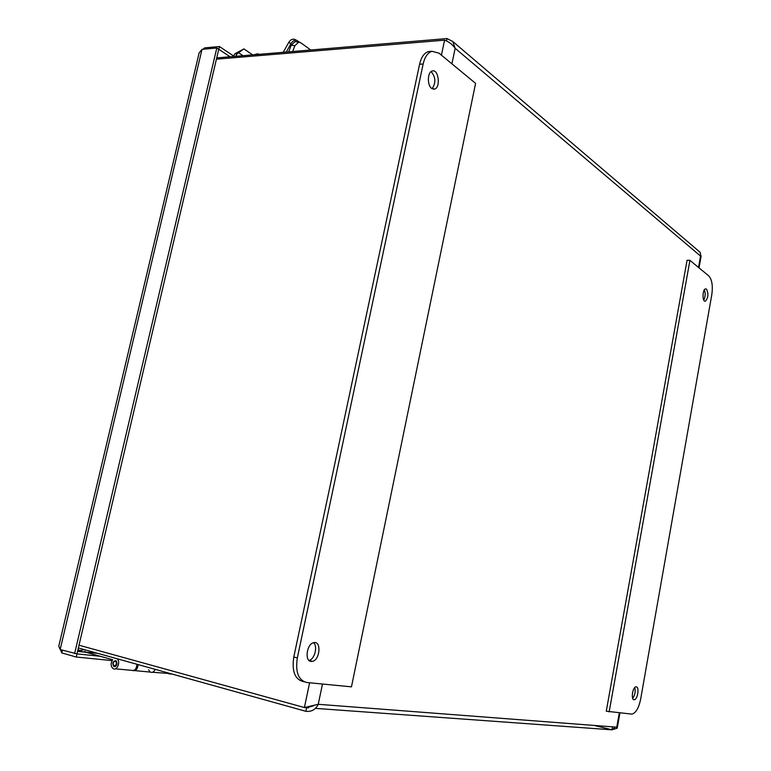 <?xml version="1.0" encoding="UTF-8"?>
<svg xmlns="http://www.w3.org/2000/svg" width="771" height="771" viewBox="0 0 771 771"><rect width="100%" height="100%" fill="white"/><g stroke="black" fill="none" stroke-linecap="round" stroke-linejoin="round"><path stroke-width="1.16" d="M614.689 727.005L614.728 727.689L611.991 729.8L594.393 725.453M446.486 41.008L446.997 38.55L216.747 57.892M308.901 706.728L306.579 707.701L304.4 707.537L79.008 645.202M216.449 59.174L444.578 40.169C448.818 41.682 452.336 44.39 455.16 48.284L452.741 41.47L446.997 38.55M78.363 647.958L305.846 711.296C311.388 711.99 315.512 709.667 318.24 704.299L304.4 707.537L309.605 682.769M315.368 708.376L611.972 729.829L594.2 725.434M313.566 705.822L306.598 707.739L305.258 707.373M308.602 707.884L306.598 707.739L305.846 711.296M699.364 251.654L700.241 252.406L700.704 255.577M612.521 726.841L611.991 729.8L617.195 728.21L616.771 727.169L619.315 712.886M134.732 670.625L150.268 672.071C152.292 672.9 153.949 671.994 155.25 669.363C153.949 671.994 152.292 672.9 150.268 672.071L148.562 669.816M115.303 668.823L131.407 670.317C134.703 671.049 136.554 669.035 136.968 664.274M152.456 672.283L170.352 673.575M116.72 658.636L116.739 658.646C121.114 660.882 117.288 671.31 113.086 668.611C110.619 666.289 110.484 663.339 112.662 659.754L84.945 651.996M114.195 666.674L113.838 666.52C112.046 663.147 112.749 661.219 115.968 660.728C117.761 663.725 117.173 665.71 114.195 666.674M84.743 651.938L84.945 651.11M116.643 664.371L113.992 666.115C112.45 663.214 113.058 661.557 115.814 661.133L116.643 664.371M138.086 664.592C137.73 668.823 136.053 670.837 133.046 670.654M171.162 673.796L169.071 674.008M236.051 53.141L243.915 48.901L236.938 53.893L234.895 53.768L238.258 52.486L243.01 55.685M234.895 53.768L233.652 56.032M235.839 56.293L236.938 53.893M243.915 48.901L252.705 54.876M230.066 56.775L218.791 49.286L219.436 46.539L204.652 47.879L203.12 49.228M218.742 49.286L76.975 653.875L60.148 649.539L58.779 646.146L199.12 52.92L202.012 49.334L216.805 48.004L74.614 653.635M234.249 56.428L219.436 46.539M60.437 649.625L61.796 652.921L76.262 657.037L112.074 660.602M76.782 653.856L100.326 656.294M62.441 650.194L61.796 652.921M76.994 653.914L76.262 657.037M218.762 49.305L216.805 48.004M204.354 49.122L204.652 47.879M703.759 300.102C705.417 296.748 705.619 293.327 704.376 289.848M706.515 289.115C708.694 293.809 708.308 297.837 705.378 301.191C702.14 302.261 702.323 289.318 705.552 288.865L706.515 289.115M632.692 698.353C634.986 695.114 635.69 691.51 634.784 687.549M636.297 686.836C639.535 686.951 637.704 699.355 634.388 699.692C630.765 700.714 632.355 687.24 635.911 686.855L636.297 686.836M631.488 714.071L606.266 711.209L687.067 260.27L689.92 260.347L708.838 275.97C712.009 279.574 713.002 285.8 711.806 294.647L640.643 699.23C638.88 707.672 636.104 712.606 632.316 714.033L631.488 714.071M609.148 711.903L689.92 260.347M309.036 660.448C314.664 659.359 317.97 646.243 313.527 642.715M311.108 661.441C304.323 661.161 306.829 643.592 313.787 642.657C321.594 640.614 320.052 660.217 312.313 661.383L311.108 661.441M432.107 88.713C436.078 82.738 435.74 77.033 431.085 71.578M431.644 88.395C426.961 85.215 427.452 71.77 432.3 70.961C438.66 68.898 440.867 87.884 434.449 89.099L431.644 88.395M439.046 53.199L475.582 83.364L351.46 686.845L306.675 682.489C298.377 680.263 295.264 672.071 297.336 657.914L423.154 63.993C424.811 56.881 427.77 52.65 432.011 51.3L439.046 53.199M430.883 51.387L428.464 51.58C424.214 52.92 421.255 57.141 419.588 64.253L293.79 657.027C291.727 671.155 294.85 679.338 303.157 681.564L304.082 681.805M292.71 51.512L294.84 45.682L298.762 42.097L300.7 42.713L310.761 49.999M296.064 41.74L295.091 41.605L291.168 45.19L288.73 51.85M283.246 52.312L288.72 42.472L290.985 43.581C292.546 41.046 294.435 39.976 296.633 40.362L299.534 42.164M295.505 39.793L294.368 39.254C292.17 38.868 290.281 39.938 288.72 42.472M253.765 54.789L257.745 53.845L259.143 54.336M290.985 43.581L286.272 52.052M441.426 55.165L444.578 40.169M698.526 267.45L700.55 256.068L455.16 48.284L451.912 63.82M322.471 684.022L318.24 704.299L616.771 727.169M85.918 652.266L77.553 651.399M202.012 49.334L60.148 649.539M423.154 63.993L419.588 64.253M297.336 657.914L293.79 657.027M291.168 45.19L294.84 45.682M80.377 650.579L84.203 649.587M81.475 650.743L77.919 649.857M617.195 728.21L619.913 712.944M699.027 267.865L701.157 255.885M700.241 252.396L452.75 41.47M115.13 666.645L113.838 666.52M116.508 661.2L115.814 661.133M115.785 666.289L115.101 666.221M170.709 673.979L172.386 674.133M97.599 653.316L77.592 651.225M705.378 301.191L704.819 301.172M634.388 699.692L633.463 699.48M312.313 661.383L309.21 660.602M434.449 89.099L433.35 89.157M432.011 51.3L428.464 51.58M298.762 42.097L295.091 41.605M294.368 39.254L296.633 40.362M79.847 650.464L77.89 649.963"/></g></svg>
